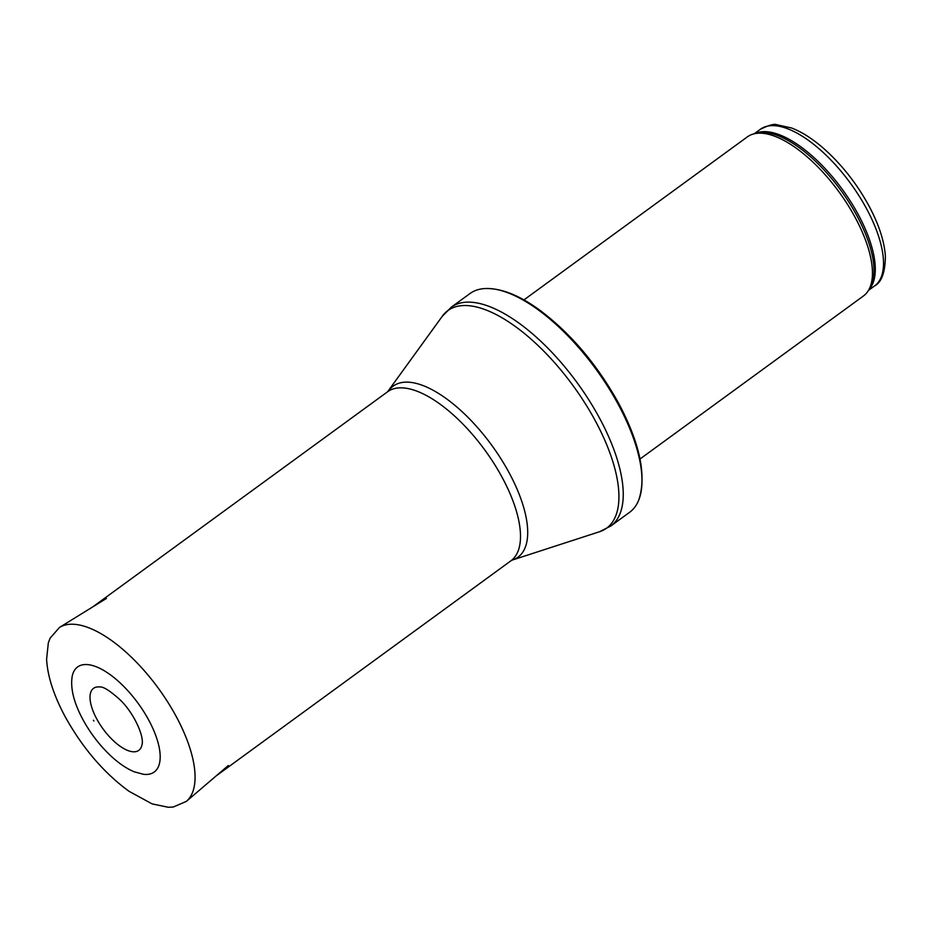 <?xml version="1.0" encoding="UTF-8"?>
<svg xmlns="http://www.w3.org/2000/svg" width="932" height="932" viewBox="0 0 932 932"><rect width="100%" height="100%" fill="white"/><g stroke="black" fill="none" stroke-linecap="round" stroke-linejoin="round"><path stroke-width="1.4" d="M523.912 299.918L747.347 136.888A98.477 41.602 53.9 0 1 753.895 133.87A98.477 41.602 53.9 0 1 854.772 216.737A98.477 41.602 53.9 0 1 868.298 290.668A98.477 41.602 53.9 0 1 863.44 295.98L640.004 459.01M617.683 403.37A135.396 57.202 53.9 0 1 638.804 499.925A135.396 57.202 53.9 0 1 629.589 512.32L610.856 525.986A135.396 57.202 53.9 0 0 598.95 417.035A135.396 57.202 53.9 0 0 451.239 307.234L469.961 293.568A135.396 57.202 53.9 0 1 484.582 288.57A135.396 57.202 53.9 0 1 617.683 403.37M96.893 719.224A38.398 16.228 -126.1 0 0 97.149 719.702A38.398 16.228 -126.1 0 0 123.886 748.629A38.398 16.228 -126.1 0 0 141.979 744.866C144.472 736.921 134.325 713.458 120.1 699.827C110.023 690.763 103.231 686.476 99.736 686.966A38.398 16.228 -126.1 0 0 96.893 719.224M143.563 774.317A65.007 27.459 -126.1 0 0 138.111 703.322A65.007 27.459 -126.1 0 0 72.16 676.469C70.273 688.515 73.943 703.031 83.158 720.052C90.823 733.927 100.237 746.054 111.397 756.434C119.214 763.599 126.834 768.725 134.255 771.812L143.563 774.317M866.119 207.894A96.94 40.95 53.9 0 1 874.635 285.903C881.544 282.28 885.132 272.47 885.4 256.498C884.386 241.12 878.736 223.936 868.426 204.935C856.38 183.161 841.561 164.428 823.981 148.747C812.832 138.95 802.056 132.041 791.641 128.01L776.787 124.725C774.364 123.618 768.888 125.133 760.361 129.292A96.94 40.95 53.9 0 1 866.119 207.894M754.978 133.602A96.94 40.95 53.9 0 1 857.894 213.894A96.94 40.95 53.9 0 1 868.88 289.712M753.895 133.87L756.854 133.136A97.301 41.113 53.9 0 1 856.543 215.024A97.301 41.113 53.9 0 1 869.906 288.07L868.298 290.668M388.842 390.543A105.875 44.736 53.9 0 1 508.709 471.988A105.875 44.736 53.9 0 1 512.472 559.992L510.922 560.808A104.629 44.2 53.9 0 0 501.731 476.613A104.629 44.2 53.9 0 0 387.584 391.778L442.316 316.239A134.651 56.887 53.9 0 1 594.767 419.808A134.651 56.887 53.9 0 1 599.556 531.729L610.856 525.986M59.473 627.446A107.704 45.505 53.9 0 1 158.487 688.457A107.704 45.505 53.9 0 1 186.377 801.369L173.317 807.007L168.319 807.275L152.137 803.908L129.012 791.291C104.128 773.071 83.006 748.524 65.671 717.617C53.916 695.936 47.555 676.492 46.6 659.274L48.336 642.835L50.118 638.152L59.473 627.446L106.434 598.437M93.41 720.226L93.864 721.053A42.581 17.988 53.9 0 1 93.41 720.226M760.361 129.292L754.174 133.8M874.635 285.903L868.449 290.411M638.804 499.925C646.785 475.518 639.888 442.968 618.091 402.275C596.259 363.305 569.662 332.246 538.3 309.098C518.204 294.733 500.298 287.895 484.582 288.57M442.316 316.239L451.239 307.234M512.472 559.992L599.556 531.729M387.584 391.778L92.909 606.79M510.922 560.808L216.247 775.832M186.377 801.369L228.328 765.498"/></g></svg>
